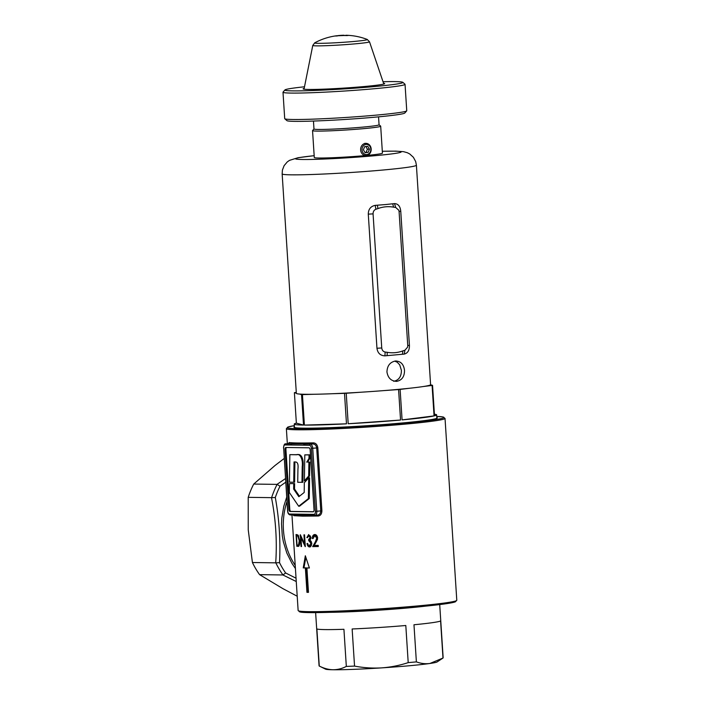 <?xml version="1.0" encoding="UTF-8"?>
<svg xmlns="http://www.w3.org/2000/svg" width="705" height="705" viewBox="0 0 705 705"><rect width="100%" height="100%" fill="white"/><g stroke="black" fill="none" stroke-linecap="round" stroke-linejoin="round"><path stroke-width="1.06" d="M370.812 149.081A5.094 4.406 90.8 0 0 366.089 144.402A5.094 4.406 90.8 0 0 362.026 149.883A5.094 4.406 90.8 0 0 366.75 154.562A5.094 4.406 90.8 0 0 370.812 149.081M360.634 149.953A6.116 5.287 -89.2 0 1 365.992 143.362A6.116 5.287 -89.2 0 1 371.174 148.993A6.116 5.287 -89.2 0 1 365.825 155.594A6.116 5.287 -89.2 0 1 360.634 149.953M368.133 152.395L369.464 149.204L367.746 146.296L364.696 146.569L363.375 149.76L365.093 152.668L368.133 152.395L366.089 152.359L367.411 149.178L365.816 146.473M364.97 152.465L366.089 152.359M367.411 149.178L369.464 149.204M293.729 482.246L289.447 482.194L289.852 454.663L297.307 454.681C301.273 453.474 303.802 458.779 303.088 466.446L302.85 482.282L297.721 482.299L297.942 469.063C298.435 464.586 297.677 462.216 295.659 461.969L294.029 461.942L293.729 482.246L294.602 482.167L294.901 461.96M289.852 454.663L296.426 454.76C300.057 453.051 303.176 459.695 302.216 466.525L301.978 482.361M289.455 483.612L289.323 492.495L298.691 506.234L299.572 506.155L309.266 498.541L309.583 477.814L308.702 477.893L304.313 482.766L304.199 492.478L298.841 496.69L293.659 489.094L294.531 489.014L294.619 483.586L289.455 483.612L294.619 483.586M298.691 506.234L308.385 498.62L309.266 498.541M308.385 498.62L308.702 477.893M299.449 496.214L294.531 489.014M293.659 489.094L293.738 483.665M309.848 458.382L309.918 454.848L304.807 454.866L304.349 480.863L305.23 480.784L309.557 475.963L309.795 462.092L307.6 462.066L309.848 458.382L308.966 458.462L309.037 454.928L309.918 454.848M309.037 454.928L304.807 454.866M304.349 480.863L308.675 476.042L309.557 475.963M308.675 476.042L308.913 462.172L309.795 462.092M308.913 462.172L307.6 462.066M306.719 462.145L308.966 458.462M288.909 509.451L289.79 509.371A2.036 1.022 -95.2 0 0 290.945 511.416L290.063 511.495A2.036 1.022 84.8 0 1 288.909 509.451L285.031 449.508A2.036 1.022 84.8 0 1 285.869 447.499A2.036 1.022 84.8 0 1 285.922 447.49L308.993 447.807A2.036 1.022 84.8 0 1 310.147 449.852L314.025 509.794A2.036 1.022 84.8 0 1 313.187 511.812A2.036 1.022 84.8 0 1 313.135 511.812L290.063 511.495M313.434 511.724L290.945 511.416M286.503 447.499A2.036 1.022 -95.2 0 0 285.913 449.429L285.031 449.508M289.79 509.371L285.913 449.429M317.497 515.073A1.022 0.687 -91.3 0 1 318.158 516.016L302.771 516.148L293.862 515.69L293.315 515.011M308.993 515.214L309.054 515.223A1.022 0.881 90.8 0 0 309.134 515.214L296.206 515.047A1.022 0.881 90.8 0 0 296.285 515.047M436.8 417.536A71.848 3.261 176.3 0 1 437.276 418.047A71.848 3.261 176.3 0 1 382.885 424.586A71.848 3.261 176.3 0 1 303.714 428.173A71.848 3.261 176.3 0 1 294.02 427.309A71.848 3.261 176.3 0 1 294.417 426.745M293.844 544.207L291.993 515.602M305.186 546.613L300.947 537.659L301.529 546.551L301.017 546.534L300.251 534.769A79.498 3.604 -3.7 0 0 300.356 534.778L304.551 543.855L303.961 534.848L304.551 534.848L305.327 546.613A79.498 3.604 176.3 0 1 305.186 546.613L305.327 546.604M315.435 541.722L316.765 538.03L314.642 535.65L315.681 535.562L314.774 535.641L313.09 538.532A79.498 3.604 176.3 0 1 312.341 538.541C312.306 536.1 313.108 534.76 314.747 534.522C316.316 534.61 317.268 535.765 317.62 537.986L314.324 545.467L318.228 545.388L318.299 546.525L312.685 546.622L315.435 541.722L316.333 541.634L313.575 546.542L312.685 546.622M308.482 592.35A79.498 3.604 176.3 0 1 306.948 592.332L305.371 567.948A79.498 3.604 176.3 0 1 303.247 567.904L305.336 555.769L309.407 567.983A79.498 3.604 176.3 0 1 306.904 567.974L308.482 592.35M288.565 443.471L289.129 442.537C292.919 443.04 301.017 443.145 313.425 442.863C315.84 443.066 317.312 444.723 317.832 447.842L321.903 510.825C321.788 513.971 320.537 515.707 318.158 516.016M308.64 539.581L310.165 537.607L308.728 535.729L307.53 537.607L306.851 537.607L308.649 534.584L310.931 537.598L310.147 540.021L311.707 543.106C311.68 545.494 310.931 546.772 309.477 546.939C308.191 546.816 307.371 545.67 307.019 543.493L307.671 543.493L308.279 545.15L310.438 545.705L309.407 545.793L310.976 543.211L308.711 540.656L308.64 539.581L309.671 539.492L309.592 540.576L311.293 541.422M309.627 546.921L310.359 546.86M308.728 535.729L309.61 535.641L308.728 535.729M298.356 546.331L296.805 546.278L296.038 534.513L298.03 535.077L299.74 540.753C299.828 544.595 299.22 546.463 297.924 546.366L298.144 546.366M303.723 445.199L284.996 444.943A3.058 1.533 -95.2 0 0 283.648 447.966L287.728 510.958A3.058 1.533 -95.2 0 0 289.464 514.024L308.191 514.28A1.022 0.881 90.8 0 0 309.054 515.223L314.932 515.302A1.022 0.881 90.8 0 0 315.012 515.293A4.08 2.044 84.8 0 0 315.117 515.293A4.08 2.044 84.8 0 0 316.801 511.257L320.766 510.896L316.695 447.913C316.21 445.384 314.915 444.071 312.817 443.956A80.511 3.648 176.3 0 1 304.534 444.097A1.022 0.881 90.8 0 0 303.723 445.199L309.601 445.278A3.058 1.533 -95.2 0 1 311.337 448.345L312.729 448.274L316.801 511.257L315.408 511.337L311.337 448.345M321.903 510.825L320.766 510.896C320.608 513.452 319.488 514.844 317.409 515.082L314.932 515.302A1.022 0.881 90.8 0 1 314.069 514.359A3.058 1.533 -95.2 0 0 315.408 511.337M289.129 442.537A1.022 0.996 -82.1 0 1 288.204 443.63L285.701 443.85A4.08 2.044 84.8 0 1 285.807 443.842L312.817 443.956A1.022 0.687 -91.3 0 0 313.425 442.863M296.259 581.528L282.872 574.963L259.59 574.645A78.475 67.821 -89.2 0 1 252.425 562.519L275.708 562.837C277.188 541.149 275.787 519.418 271.495 497.651L271.619 497.642A78.475 67.821 -89.2 0 1 277.127 484.388L253.73 484.053A78.475 67.821 -89.2 0 0 248.213 497.342L271.495 497.651M282.872 574.963L282.978 574.954A78.475 67.821 -89.2 0 1 275.831 562.846L275.708 562.837M285.728 482.229L280.017 486.221L277.127 484.388M280.017 486.221A76.44 66.058 90.8 0 0 275.311 497.536C279.233 519.233 280.634 540.938 279.524 562.652L275.831 562.846M279.524 562.652A76.44 66.058 90.8 0 0 285.631 572.98L296.047 578.215M248.213 497.342L248.248 529.904L252.425 562.519M277.021 484.37L285.49 478.563M284.194 458.47L275.003 465.512L253.73 484.053M259.59 574.645L282.969 588.693L297.21 596.227M275.311 497.536L271.619 497.642M285.631 572.98L282.978 574.954M308.473 592.262L306.948 592.332M307.812 592.253L306.234 567.869L305.371 567.948M306.234 567.869L303.247 567.904M303.925 567.842L305.882 557.47M309.38 567.913L306.904 567.974M293.553 515.011A1.022 0.996 -82.1 0 1 293.862 515.69M295.342 514.104A1.022 0.881 90.8 0 0 296.206 515.047L290.328 514.967A1.022 0.881 90.8 0 0 290.407 514.967L296.126 515.038M284.996 444.943A1.022 0.881 90.8 0 1 285.807 443.842L288.204 443.63A80.511 3.648 176.3 0 0 291.685 443.93A1.022 0.881 90.8 0 0 290.874 445.022M313.09 538.479L312.341 538.541M315.047 534.531L313.364 536.734M317.558 539.184L316.333 541.634M317.682 537.941L316.765 538.03M315.681 535.562L317.409 536.849M313.575 546.542L318.299 546.463M307.539 537.545L306.851 537.607M311.548 544.842L310.438 545.705M311.866 543.132L310.976 543.211M309.592 540.576L308.711 540.656M309.521 539.501L308.896 539.554M310.879 538.602L309.671 539.492M311.055 537.518L310.165 537.607M309.61 535.641L310.57 536.17M301.581 537.598L300.947 537.659M304.719 543.837L305.203 544.833M305.142 543.802L304.551 543.855M301.529 546.49L301.017 546.534M301.273 536.902L301.326 537.624M297.651 545.238L297.713 546.199L296.805 546.278M296.955 534.593L297.025 535.633M296.435 535.685L297.334 535.606A78.475 3.56 -3.7 0 0 297.58 535.624L298.761 536.038L297.863 536.126L296.673 535.712A79.498 3.604 176.3 0 1 296.435 535.685L297.052 545.194L298.541 545L299.281 540.744L297.863 536.126M300.171 540.664L299.281 540.744M299.431 544.921L297.457 545.229M297.713 546.199L298.823 546.287M406.697 110.87L404.793 113.029A59.114 2.679 176.3 0 1 360.052 118.414A59.114 2.679 176.3 0 1 294.919 121.366A59.114 2.679 176.3 0 1 286.944 120.652L284.776 118.757A61.15 2.776 -3.7 0 0 293.024 119.489A61.15 2.776 -3.7 0 0 360.405 116.44A61.15 2.776 -3.7 0 0 406.697 110.87A61.15 2.776 -3.7 0 0 406.75 110.747L405.04 84.327A61.15 2.776 176.3 0 1 360.043 89.923A61.15 2.776 176.3 0 1 291.315 93.078A61.15 2.776 176.3 0 1 282.996 92.223A61.15 2.776 176.3 0 1 283.058 92.091L284.952 89.932A59.114 2.679 -3.7 0 0 292.945 90.883A59.114 2.679 -3.7 0 0 360.66 87.737A59.114 2.679 -3.7 0 0 402.811 82.309A59.114 2.679 -3.7 0 0 394.835 81.604A59.114 2.679 -3.7 0 0 383.026 81.709M402.811 82.309L404.97 84.203A61.15 2.776 176.3 0 1 405.04 84.327M383.546 83.252A40.864 1.851 176.3 0 1 384.666 83.578A40.864 1.851 176.3 0 1 354.923 87.314A40.864 1.851 176.3 0 1 308.667 89.456A40.864 1.851 176.3 0 1 303.115 88.848A40.864 1.851 176.3 0 1 304.181 88.381M282.996 92.223L284.705 118.634A61.15 2.776 -3.7 0 0 284.776 118.757M304.498 86.785A59.114 2.679 -3.7 0 0 284.952 89.932M425.23 606.177A62.172 2.82 176.3 0 1 330.196 612.319M439.708 604.582L443.154 657.818A62.172 2.82 -3.7 0 1 442.987 658.038L440.59 620.92A62.172 2.82 176.3 0 1 413.976 624.762L416.382 661.88A62.172 2.82 -3.7 0 1 408.204 662.621L405.807 625.502A62.172 2.82 176.3 0 1 352.139 628.975L354.544 666.093A62.172 2.82 -3.7 0 1 346.322 666.41L343.925 629.292A62.172 2.82 176.3 0 1 325.128 629.591A62.172 2.82 176.3 0 1 316.88 628.93L319.277 666.049A62.172 2.82 -3.7 0 1 319.074 665.837L315.629 612.601M346.322 666.41C342.048 668.631 337.616 669.741 333.024 669.75C328.468 669.627 323.886 668.393 319.277 666.049L325.587 669.151A56.056 2.547 -3.7 0 0 333.024 669.75A56.056 2.547 -3.7 0 0 381.599 667.882A56.056 2.547 -3.7 0 0 429.909 663.476A56.056 2.547 -3.7 0 0 437.118 661.942L442.987 658.038L429.909 663.476C425.406 664.057 420.894 663.528 416.382 661.88M408.204 662.621C399.515 665.476 390.649 667.23 381.599 667.882C372.522 668.402 363.498 667.802 354.544 666.093M394.703 361.119L397.241 362.238L399.682 364.811L401.401 370.328C401.418 376.549 398.854 380.207 393.698 381.29M396.774 381.334C401.938 380.251 404.52 376.593 404.511 370.363C403.727 364.247 400.704 361.127 395.461 361.013C390.032 362.097 387.195 365.754 386.948 371.967C387.997 378.091 391.275 381.211 396.774 381.334L395.981 381.361M378.55 116.845L379.061 124.776A32.615 1.48 176.3 0 1 362.925 127.103A32.615 1.48 176.3 0 1 330.354 129.209A32.615 1.48 176.3 0 1 313.972 128.989L312.579 130.54A34.14 1.551 176.3 0 0 312.544 130.61L314.289 157.532A34.14 1.551 176.3 0 0 365.296 155.585M379.061 124.741L380.647 126.133A34.14 1.551 176.3 0 1 380.691 126.204A34.14 1.551 176.3 0 1 363.789 128.636A34.14 1.551 176.3 0 1 329.693 130.848A34.14 1.551 176.3 0 1 312.544 130.61M402.088 419.898L434.06 415.915A71.337 3.234 176.3 0 1 402.088 419.898L400.114 389.416A71.337 3.234 176.3 0 1 399.356 389.486A71.337 3.234 176.3 0 1 398.581 389.557L383.934 390.596A67.266 3.049 176.3 0 1 360.872 392.227A67.266 3.049 176.3 0 1 332.742 393.707A67.266 3.049 176.3 0 1 314.201 394.262A67.266 3.049 176.3 0 1 299.546 394.06A67.266 3.049 176.3 0 1 296.347 393.346L282.15 173.888A67.266 3.049 176.3 0 0 315.937 174.355A67.266 3.049 176.3 0 0 383.115 170.011A67.266 3.049 176.3 0 0 416.399 165.208L415.686 161.56L413.386 157.285L409.755 153.981L407.331 152.721L403.568 151.672L395.734 151.134L382.304 151.267M434.412 414.223A71.337 3.234 176.3 0 1 436.633 414.875A71.337 3.234 176.3 0 1 434.509 415.809L432.544 385.327A71.337 3.234 176.3 0 1 432.086 385.441L434.06 415.915M385.344 204.573L394.527 203.604C398.158 203.789 400.237 206.309 400.748 211.183L409.42 345.291C409.543 350.209 407.825 353.143 404.265 354.095L384.939 355.849C380.339 355.655 377.677 353.126 376.955 348.252L368.283 214.144C368.371 209.226 370.671 206.301 375.201 205.366L385.344 204.573M396.254 360.978L395.461 361.013M416.399 165.208L430.596 384.666A67.266 3.049 176.3 0 1 430.543 384.789A67.266 3.049 176.3 0 1 423.15 386.551A67.266 3.049 176.3 0 1 409.059 388.305A67.266 3.049 176.3 0 1 397.303 389.46A67.266 3.049 176.3 0 1 383.934 390.596M380.691 126.204L382.427 153.126A34.14 1.551 176.3 0 1 367.164 155.408M332.742 393.707L344.507 393.355A71.337 3.234 176.3 0 0 346.226 393.258L360.872 392.227M400.114 389.416L409.059 388.305M423.15 386.551L432.086 385.441M432.544 385.327L430.543 384.789M296.285 392.385L294.849 392.57A71.337 3.234 176.3 0 0 294.399 392.676L296.338 393.196M400.555 420.039A71.337 3.234 176.3 0 1 348.191 423.74L400.555 420.039L398.581 389.557M346.226 393.258L348.191 423.74M346.481 423.828A71.337 3.234 176.3 0 1 304.401 425.089L346.481 423.828L344.507 393.355M303.511 425.08A71.337 3.234 176.3 0 1 294.249 424.084A71.337 3.234 176.3 0 1 296.364 423.15L303.511 425.08L301.537 394.597A71.337 3.234 176.3 0 0 302.436 394.615L304.401 425.089M294.399 392.676L296.364 423.15M302.436 394.615L314.201 394.262M299.546 394.06L301.537 394.597M404.265 354.095L404.917 350.235L402.872 350.896C397.787 352.773 392.579 353.249 387.248 352.315L385.142 352.033C383.185 351.601 382.048 350.244 381.74 347.979L373.068 213.871C373.086 211.562 374.029 210.019 375.906 209.244L377.95 208.583C383.035 206.697 388.243 206.221 393.575 207.155L395.681 207.437L398.854 210.31L399.083 211.5L407.754 345.609L407.613 347.142L404.917 350.235M402.449 354.254L402.872 350.896M395.681 207.437L394.527 203.604M387.098 355.655L387.248 352.315M393.575 207.155L392.72 203.807M384.939 355.849L385.142 352.033M377.95 208.583L377.369 205.208M375.906 209.244L375.201 205.366M347.345 35.356A62.489 31.311 84.8 0 1 348.261 35.479L346.296 35.382A62.622 31.372 84.8 0 1 346.772 35.453L342.022 35.47L347.336 35.585M335.721 36.052L338.233 35.585A62.78 31.452 84.8 0 1 338.656 35.532A62.78 31.452 84.8 0 1 339.149 35.497L343.573 35.532L336.435 35.788A62.78 62.78 0 0 0 314.73 42.838L312.773 45.446L304.014 89.209M344.19 35.479L340.286 35.435L344.128 35.32M338.832 35.523A62.78 31.452 84.8 0 1 339.008 35.506A62.78 31.452 84.8 0 1 339.431 35.47L341.326 35.338A62.78 62.78 0 0 1 344.066 35.25M346.155 35.276L345.529 35.488M340.286 35.435L341.202 35.453M345.864 35.259A62.78 62.78 0 0 1 367.217 39.445A26.42 1.199 176.3 0 1 354.271 41.436A26.42 1.199 176.3 0 1 318.211 43.331A26.42 1.199 176.3 0 1 314.73 42.838M302.216 466.525L303.088 466.446M296.426 454.76L297.307 454.681M295.421 568.565L291.985 563.436L286.838 553.072L283.357 541.801L282.291 535.932L281.515 523.991L281.824 518.008L283.807 506.234L286.697 497.175M286.979 501.528A66.244 57.255 90.8 0 0 283.436 529.913A66.244 57.255 90.8 0 0 295.219 565.41M456.787 600.272L454.901 602.017L448.512 603.357L417.025 606.952C372.795 611.076 307.873 613.94 300.224 612.019L298.136 610.539A79.498 3.604 -3.7 0 0 338.056 611.085A79.498 3.604 -3.7 0 0 417.448 605.947A79.498 3.604 -3.7 0 0 456.787 600.272L445.031 418.418A79.498 3.604 176.3 0 1 405.683 424.084A79.498 3.604 176.3 0 1 326.3 429.222A79.498 3.604 176.3 0 1 286.371 428.675L287.349 443.701M308.191 514.28L314.069 514.359M317.832 447.842L312.729 448.274A4.08 2.044 84.8 0 0 310.411 444.176A1.022 0.881 90.8 0 0 309.601 445.278M317.409 515.082L315.223 515.276M314.853 515.293L309.134 515.214M416.999 606.952A78.475 3.56 176.3 0 1 335.368 612.151A78.475 3.56 176.3 0 1 299.563 611.112M455.448 601.039A78.475 3.56 176.3 0 1 417.052 606.952M286.371 428.675L288.257 426.939L294.346 425.644A78.475 3.56 -3.7 0 0 313.143 428.561A78.475 3.56 -3.7 0 0 405.111 423.062A78.475 3.56 -3.7 0 0 436.73 416.443L442.943 416.937L445.031 418.418M289.464 514.024A1.022 0.881 90.8 0 0 290.328 514.967C288.724 514.694 287.816 513.355 287.587 510.949L283.648 447.966M297.58 535.624L296.673 535.712M314.166 155.699A52.998 2.406 -3.7 0 0 305.177 159.506A52.998 2.406 -3.7 0 0 375.016 155.69A52.998 2.406 -3.7 0 0 382.313 151.293M407.754 345.573L409.42 345.291M399.074 211.482L400.748 211.183M376.955 348.252L381.74 347.979M368.283 214.144L373.068 213.871M367.217 39.445L369.499 41.78A28.42 1.287 176.3 0 1 348.746 44.38A28.42 1.287 176.3 0 1 316.633 45.86A28.42 1.287 176.3 0 1 312.773 45.446M364.741 143.344L365.992 143.362M298.136 610.539L291.958 514.994M288.178 443.621L288.618 443.498M283.516 447.957C283.807 444.987 284.538 443.612 285.701 443.85M298.823 545.141L297.924 545.229M436.633 414.875L436.853 418.312M294.249 424.084L294.47 427.521M313.461 121.057L313.972 128.989M314.166 155.673L298.118 157.7L289.508 160.352L287.27 161.921L284.106 165.675L282.414 170.099L282.15 173.888M337.669 35.867A62.551 62.551 0 0 0 336.682 35.99M369.499 41.78L383.811 84.045"/></g></svg>

